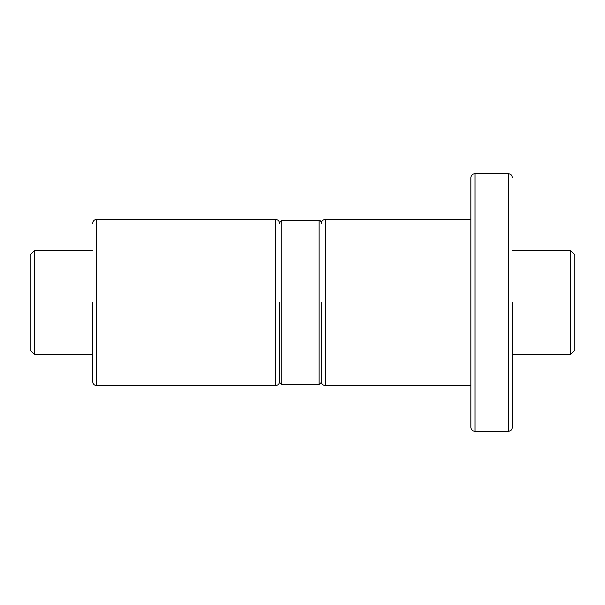 <?xml version="1.0" encoding="UTF-8"?>
<svg xmlns="http://www.w3.org/2000/svg" width="605" height="605" viewBox="0 0 605 605"><rect width="100%" height="100%" fill="white"/><g stroke="black" fill="none" stroke-linecap="round" stroke-linejoin="round"><path stroke-width="0.91" d="M92.595 302.5L92.595 381.475L92.595 302.5M279.639 302.5L279.639 382.511L279.639 302.5M321.202 302.5L321.202 382.511L321.202 302.5M34.409 354.454L30.25 350.303L30.25 254.697L34.409 250.546L34.409 354.454L92.595 354.454M512.405 354.454L570.591 354.454L570.591 250.546L512.405 250.546M570.591 354.454L574.75 350.303L574.75 254.697L570.591 250.546M470.841 391.163L470.841 427.198C471.091 429.716 472.475 431.1 474.993 431.35L474.993 173.65C472.475 173.9 471.091 175.284 470.841 177.802L470.841 391.163M512.405 302.5L512.405 427.198L512.405 302.5M470.841 302.5L470.841 177.802L470.841 302.5M279.639 381.475C279.389 383.993 278.005 385.377 275.479 385.627L275.479 219.373L96.755 219.373L96.755 385.627C94.236 385.377 92.852 383.993 92.595 381.475M281.718 384.591L319.122 384.591L319.122 220.409L281.718 220.409L281.718 384.591L279.639 382.511M470.841 219.373L325.361 219.373L325.361 385.627C322.843 385.377 321.459 383.993 321.202 381.475M512.405 427.198C512.148 429.716 510.764 431.1 508.245 431.35L508.245 173.65L474.993 173.65M275.479 385.627L96.755 385.627M96.755 219.373C94.236 219.623 92.852 221.006 92.595 223.525M275.479 219.373C278.005 219.623 279.389 221.006 279.639 223.525M319.122 384.591L321.202 382.511M281.718 220.409L279.639 222.489M319.122 220.409C319.939 220.122 320.635 220.81 321.202 222.489M34.409 250.546L92.595 250.546M470.841 385.627L325.361 385.627M325.361 219.373C322.843 219.623 321.459 221.006 321.202 223.525M508.245 431.35L474.993 431.35M508.245 173.65C510.764 173.9 512.148 175.284 512.405 177.802"/></g></svg>
